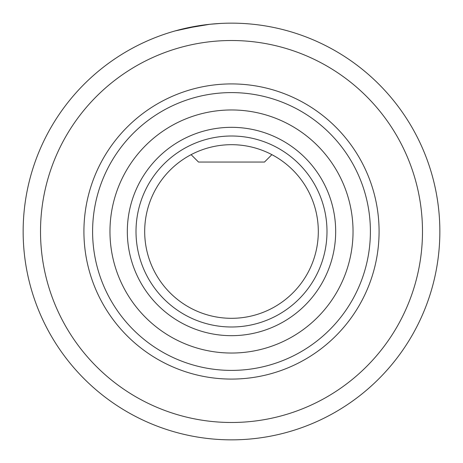 <?xml version="1.0" encoding="UTF-8"?>
<svg xmlns="http://www.w3.org/2000/svg" width="463" height="463" viewBox="0 0 463 463"><rect width="100%" height="100%" fill="white"/><g stroke="black" fill="none" stroke-linecap="round" stroke-linejoin="round"><path stroke-width="0.69" d="M335.675 231.5A104.175 104.175 0 0 1 231.5 335.675A104.175 104.175 0 0 1 127.325 231.5A104.175 104.175 0 0 1 231.5 127.325A104.175 104.175 0 0 1 335.675 231.5M136.006 231.5A95.494 95.494 0 0 0 231.5 326.994A95.494 95.494 0 0 0 326.994 231.5A95.494 95.494 0 0 0 231.5 136.006A95.494 95.494 0 0 0 136.006 231.5M353.037 231.5A121.537 121.537 0 0 0 231.5 109.962A121.537 121.537 0 0 0 109.962 231.5A121.537 121.537 0 0 0 231.5 353.037A121.537 121.537 0 0 0 353.037 231.5M92.6 231.5A138.9 138.9 0 0 1 231.5 92.6A138.9 138.9 0 0 1 370.4 231.5A138.9 138.9 0 0 1 231.5 370.4A138.9 138.9 0 0 1 92.6 231.5M191.115 154.654L188.962 155.823L191.115 154.654L198.511 162.05L264.489 162.05L271.885 154.654L274.906 156.32M209.826 24.279L184.598 28.498L175.072 30.934L200.109 25.529M209.843 24.279L220.423 23.445M318.312 231.5A86.812 86.812 0 0 1 231.5 318.312A86.812 86.812 0 0 1 144.688 231.5A86.812 86.812 0 0 1 231.5 144.688A86.812 86.812 0 0 1 318.312 231.5M40.512 231.5A190.987 190.987 0 0 1 231.5 40.512A190.987 190.987 0 0 1 422.488 231.5A190.987 190.987 0 0 1 231.5 422.488A190.987 190.987 0 0 1 40.512 231.5M23.15 231.5A208.35 208.35 0 0 1 231.5 23.15A208.35 208.35 0 0 1 439.85 231.5A208.35 208.35 0 0 1 231.5 439.85A208.35 208.35 0 0 1 23.15 231.5M287.928 30.934L283.616 29.771M379.081 231.5A147.581 147.581 0 0 1 231.5 379.081A147.581 147.581 0 0 1 83.919 231.5A147.581 147.581 0 0 1 231.5 83.919A147.581 147.581 0 0 1 379.081 231.5"/></g></svg>
